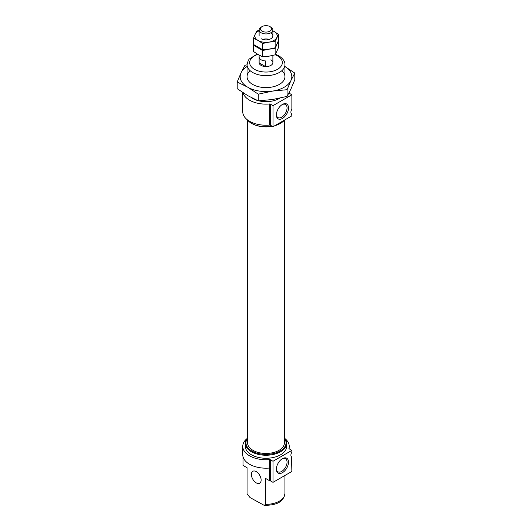 <?xml version="1.0" encoding="UTF-8"?>
<svg xmlns="http://www.w3.org/2000/svg" width="532" height="532" viewBox="0 0 532 532"><rect width="100%" height="100%" fill="white"/><g stroke="black" fill="none" stroke-linecap="round" stroke-linejoin="round"><path stroke-width="0.8" d="M291.536 113.855L291.868 115.843L273.002 126.736L270.276 125.16A0.692 0.399 180 0 0 269.677 125.053A23.242 13.42 180 0 1 242.758 111.8L242.758 92.555M288.956 92.994A0.692 0.399 180 0 0 289.142 93.186L291.868 94.763L291.868 109.206A3.87 2.234 120 0 0 291.696 113.961A3.87 2.234 120 0 0 291.868 114.047M291.536 456.822L291.868 471.458L273.002 482.351L270.276 480.782A0.692 0.399 180 0 0 269.677 480.669A23.242 13.42 180 0 1 269.498 480.682L265.455 478.348L265.455 504.349L264.291 505.4L250.027 497.553L247.074 493.743A18.939 10.933 180 0 1 247.061 493.423L247.074 467.734L243.024 465.4L243.024 456.788M284.946 438.567A23.242 13.42 180 0 1 289.242 446.335L289.135 448.795L291.868 450.378L291.868 452.173A3.87 2.234 120 0 0 291.696 456.928A3.87 2.234 120 0 0 291.868 457.015M289.142 448.802A0.692 0.399 180 0 1 288.949 448.456L288.949 448.582M276.361 469.171A8.585 4.961 120 0 0 282.432 472.675A8.585 4.961 120 0 0 288.504 462.155A8.585 4.961 120 0 0 282.432 458.651A8.585 4.961 120 0 0 276.361 469.171M291.868 450.378L273.002 461.271L273.002 482.351M273.002 461.271L270.276 459.695L270.276 480.782M269.498 480.682L269.498 468.034A23.242 13.42 180 0 1 242.758 454.767L242.758 446.335A23.242 13.42 180 0 0 269.677 459.582A0.692 0.399 180 0 1 270.276 459.695M279.885 98.154A18.939 10.933 180 0 1 258.791 100.827M257.295 100.428A18.939 10.933 180 0 1 251.177 97.522M270.868 59.797A6.883 3.977 180 0 1 272.883 62.61A6.883 3.977 180 0 1 266 66.58A6.883 3.977 180 0 1 259.117 62.61L259.117 55.095M284.421 437.922A20.655 11.923 180 0 1 286.655 443.316L286.655 446.335A20.655 11.923 180 0 1 266 458.265A20.655 11.923 180 0 1 245.345 446.335L245.345 443.316A20.655 11.923 180 0 1 247.58 437.922M242.758 446.335A23.242 13.42 180 0 1 247.054 438.567M289.242 446.335A23.242 13.42 180 0 1 288.949 448.456M286.655 443.316A20.655 11.923 180 0 1 266 455.246A20.655 11.923 180 0 1 245.345 443.316M284.421 438.248A20.05 11.578 180 0 1 266 454.394A20.05 11.578 180 0 1 247.58 438.248M284.421 120.219L284.421 442.824A18.421 10.633 180 0 1 266 453.457A18.421 10.633 180 0 1 247.58 442.824L247.58 120.219M284.553 120.066A20.655 11.923 180 0 1 280.61 123.251L280.178 123.504A20.05 11.578 180 0 1 274.731 125.738M272.264 126.31A20.05 11.578 180 0 1 251.822 123.504L251.39 123.251A20.655 11.923 180 0 1 247.054 119.574M280.61 123.251A20.655 11.923 180 0 1 275.091 125.532M272.098 126.217A20.655 11.923 180 0 1 251.39 123.251M243.024 92.728A23.242 13.42 180 0 0 269.677 103.966A0.692 0.399 180 0 1 270.276 104.079L270.276 125.16M291.868 94.763L273.002 105.655L270.276 104.079M276.374 114.513A7.554 4.362 120 0 0 277.844 117.525A7.554 4.362 120 0 0 285.485 113.21A7.554 4.362 120 0 0 285.398 104.438A7.554 4.362 120 0 0 282.06 104.671M273.002 105.655L273.002 126.736M276.361 114.959A8.585 4.961 120 0 0 282.432 118.463A8.585 4.961 120 0 0 288.504 107.943A8.585 4.961 120 0 0 282.432 104.438A8.585 4.961 120 0 0 276.361 114.959M276.374 468.725A7.554 4.362 120 0 0 277.844 471.738A7.554 4.362 120 0 0 285.485 467.422A7.554 4.362 120 0 0 285.398 458.651A7.554 4.362 120 0 0 282.06 458.883M256.264 482.883A6.883 3.977 -120 0 0 259.702 483.222A6.883 3.977 -120 0 0 260.76 477.703A6.883 3.977 -120 0 0 256.264 471.638A6.883 3.977 -120 0 0 252.82 471.292A6.883 3.977 -120 0 0 251.762 476.812A6.883 3.977 -120 0 0 256.264 482.883M270.868 27.139L269.937 26.6L270.868 27.139A6.883 3.977 180 0 1 272.883 29.952A6.883 3.977 180 0 1 266 33.928A6.883 3.977 180 0 1 259.117 29.952A6.883 3.977 180 0 1 261.132 27.139L262.063 26.6A5.566 3.212 180 0 1 269.937 26.6L269.937 26.6A5.566 3.212 180 0 1 269.937 31.142A5.566 3.212 180 0 1 262.063 31.142A5.566 3.212 180 0 1 262.063 26.6M265.568 60.954A6.883 3.977 180 0 1 259.131 57.23L259.131 62.856L265.568 66.573L265.568 60.954M259.164 30.43L256.863 31.002L255.194 34.228A11.192 6.457 0 0 0 258.087 40.465L262.655 43.484L262.655 49.755L253.518 44.482L253.518 38.211L258.087 40.465A11.192 6.457 0 0 0 268.899 42.141L275.137 41.556L278.482 34.347L272.883 30.763M259.117 30.809A11.192 6.457 0 0 0 255.194 34.228L253.518 38.211M262.655 43.484L268.899 42.141A11.192 6.457 0 0 0 276.806 37.573A11.192 6.457 0 0 0 273.913 31.335A11.192 6.457 0 0 0 272.883 30.809M278.482 34.347L278.482 40.618L275.137 47.827L268.899 49.17L262.655 49.755M275.137 41.556L275.137 47.827M261.132 38.71A6.883 3.977 0 0 0 270.868 38.71A6.883 3.977 0 0 0 270.868 33.09M262.655 50.513L262.655 56.784L258.087 54.523L253.518 51.511L253.518 45.24L262.655 50.513L268.899 49.17L275.137 48.585L278.249 41.21M278.482 41.376L278.482 47.647L275.137 54.849L268.899 56.199L262.655 56.784M275.137 48.585L275.137 54.849M269.219 39.415A6.883 3.977 0 0 0 262.781 39.415M284.939 66.513L294.801 73.084L294.801 79.767L290.944 88.957L287.087 96.392L272.683 99.497L258.286 100.847L247.739 95.64L237.199 88.678L237.199 81.995L247.739 87.201L258.286 94.164L272.683 91.065L287.087 89.709L290.944 80.518A25.822 14.909 180 0 1 272.683 91.065A25.822 14.909 180 0 1 247.739 87.201A25.822 14.909 180 0 1 241.056 72.804L237.199 81.995M258.286 100.847L258.286 94.164M287.087 96.392L287.087 89.709M247.061 64.804L244.913 65.363L241.056 72.804A25.822 14.909 180 0 1 247.061 66.527M284.939 66.527A25.822 14.909 180 0 1 290.944 80.518L294.801 73.084M281.86 70.689A18.939 10.933 180 0 1 279.393 84.395A18.939 10.933 180 0 1 252.607 84.395A18.939 10.933 180 0 1 250.14 70.689M269.677 459.582L269.677 480.669M284.939 76.661L284.939 64.718A18.939 10.933 180 0 1 266 75.65A18.939 10.933 180 0 1 247.061 64.718L247.061 76.661M275.17 54.789A16.352 9.443 180 0 1 277.564 55.933A16.352 9.443 180 0 1 276.494 69.852A16.352 9.443 180 0 1 252.574 67.996A16.352 9.443 180 0 1 257.887 54.41M269.677 103.966L269.677 125.053M284.939 475.462L284.939 493.423A18.939 10.933 180 0 1 265.455 504.349M284.939 64.718C285.219 61.725 283.197 58.753 278.854 55.8L275.476 54.257M257.229 54.011L249.209 59.052L248.225 60.475L247.061 64.718M289.242 93.24L289.242 92.442M247.061 493.423L247.061 467.734M284.939 493.423C283.33 503.638 273.847 505.161 264.291 505.4M272.883 62.61L272.883 55.414M272.883 35.903L272.883 29.952M259.117 35.903L259.117 29.952"/></g></svg>
